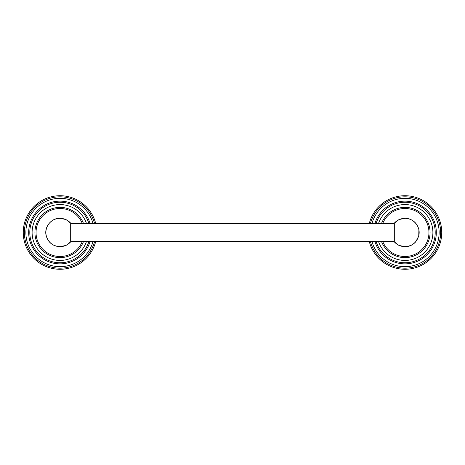 <?xml version="1.0" encoding="UTF-8"?>
<svg xmlns="http://www.w3.org/2000/svg" width="465" height="465" viewBox="0 0 465 465"><rect width="100%" height="100%" fill="white"/><g stroke="black" fill="none" stroke-linecap="round" stroke-linejoin="round"><path stroke-width="0.7" d="M95.72 223.52A36.793 36.793 0 0 0 23.25 232.5A36.793 36.793 0 0 0 95.72 241.48M90.088 223.52A31.358 31.358 0 0 0 28.685 232.5A31.358 31.358 0 0 0 90.088 241.48M83.502 223.52A25.122 25.122 0 0 0 34.922 232.5A25.122 25.122 0 0 0 83.502 241.48M70.686 241.841L70.686 223.159C67.832 220.021 64.28 218.416 60.043 218.335C55.724 218.422 52.138 220.073 49.273 223.299C46.378 226.85 45.343 230.873 46.175 235.371C48.133 242.405 52.754 246.171 60.043 246.665C64.28 246.584 67.832 244.979 70.686 241.841M394.314 223.159L394.314 241.841C397.168 244.979 400.72 246.584 404.957 246.665C412.246 246.171 416.867 242.405 418.825 235.371C420.872 226.961 413.612 218.044 404.957 218.335C400.72 218.416 397.168 220.021 394.314 223.159M381.498 241.48A25.122 25.122 0 0 0 430.079 232.5A25.122 25.122 0 0 0 381.498 223.52M374.912 241.48A31.358 31.358 0 0 0 436.315 232.5A31.358 31.358 0 0 0 374.912 223.52M369.28 241.48A36.793 36.793 0 0 0 441.75 232.5A36.793 36.793 0 0 0 369.28 223.52M94.564 223.52A35.671 35.671 0 0 0 24.372 232.5A35.671 35.671 0 0 0 94.564 241.48M93.017 223.52A34.178 34.178 0 0 0 25.866 232.5A34.178 34.178 0 0 0 93.017 241.48M88.914 223.52A30.237 30.237 0 0 0 29.801 232.5A30.237 30.237 0 0 0 88.914 241.48M86.496 223.52A27.941 27.941 0 0 0 32.102 232.5A27.941 27.941 0 0 0 86.496 241.48M82.299 223.52A24 24 0 0 0 36.043 232.5A24 24 0 0 0 82.299 241.48M382.701 241.48A24 24 0 0 0 428.957 232.5A24 24 0 0 0 382.701 223.52M378.504 241.48A27.941 27.941 0 0 0 432.898 232.5A27.941 27.941 0 0 0 378.504 223.52M376.086 241.48A30.237 30.237 0 0 0 435.199 232.5A30.237 30.237 0 0 0 376.086 223.52M371.983 241.48A34.178 34.178 0 0 0 439.134 232.5A34.178 34.178 0 0 0 371.983 223.52M370.436 241.48A35.671 35.671 0 0 0 440.628 232.5A35.671 35.671 0 0 0 370.436 223.52M71.087 241.48L66.158 245.357L60.043 246.735C52.818 246.258 48.191 242.55 46.151 235.604C43.937 227.1 51.26 217.963 60.043 218.265L66.001 219.573L71.087 223.52M70.686 223.52L394.314 223.52M70.686 241.48L394.314 241.48M393.913 223.52L398.999 219.573L404.957 218.265C412.281 218.765 416.925 222.543 418.895 229.611L418.744 236.04L415.786 241.742C412.903 244.985 409.293 246.653 404.957 246.735L398.842 245.357L393.913 241.48"/></g></svg>
